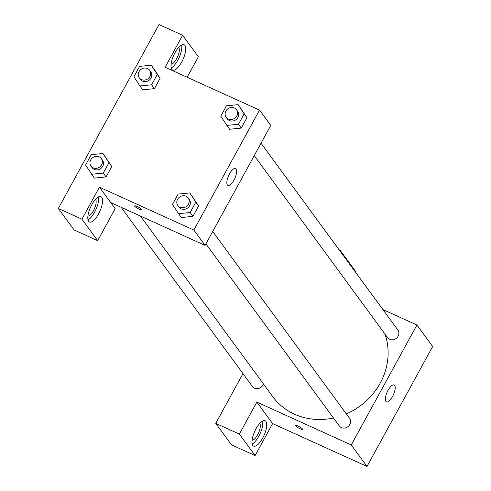 <?xml version="1.0" encoding="UTF-8"?>
<svg xmlns="http://www.w3.org/2000/svg" width="491" height="491" viewBox="0 0 491 491"><rect width="100%" height="100%" fill="white"/><g stroke="black" fill="none" stroke-linecap="round" stroke-linejoin="round"><path stroke-width="0.74" d="M355.502 272.174L355.779 271.67L340.036 250.177L339.066 249.735M382.888 309.563L416.933 325.017L432.675 346.511L367.01 466.45L272.603 423.592L255.093 455.574L231.488 444.858L215.745 423.371L242.977 373.633M302.45 428.944A4.063 0.761 28.7 0 1 302.573 429.33A4.063 0.761 28.7 0 1 298.645 428.048A4.063 0.761 28.7 0 1 295.447 425.433A4.063 0.761 28.7 0 1 298.694 426.36A4.063 0.761 28.7 0 1 302.45 428.944M416.933 325.017L351.268 444.956L256.861 402.098L272.603 423.592M351.268 444.956L367.01 466.45M254.246 155.616L387.522 337.562A6.401 5.843 -36.2 0 0 389.664 339.299A6.401 5.843 -36.2 0 0 397.256 337.47A6.401 5.843 -36.2 0 0 397.851 329.995L261.034 143.212M121.124 207.282L252.337 386.411A6.401 5.843 -36.2 0 0 258.376 388.51A6.401 5.843 -36.2 0 0 263.421 383.937M255.093 455.574L239.35 434.081L215.745 423.371M239.35 434.081L256.861 402.098M340.036 250.177L339.76 250.686M205.919 243.892L339.195 425.838A6.401 5.843 -36.2 0 0 347.812 426.765A6.401 5.843 -36.2 0 0 349.524 418.271L212.707 231.488M140.451 216.052L272.689 396.587A64.959 59.245 -36.2 0 0 333.463 418.013M346.315 413.895A64.959 59.245 -36.2 0 0 384.993 334.113M385.908 401.429A9.28 3.388 -65.6 0 1 387.608 391.186A9.28 3.388 -65.6 0 1 394.12 384.981A9.28 3.388 -65.6 0 1 393.371 394.832A9.28 3.388 -65.6 0 1 386.448 401.883A9.28 3.388 -65.6 0 1 385.908 401.429M262.722 438.046A13.92 5.082 -65.6 0 1 253.595 446.116A13.92 5.082 -65.6 0 1 254.725 431.344A13.92 5.082 -65.6 0 1 265.103 420.769A13.92 5.082 -65.6 0 1 262.722 438.046M252.171 444.024A13.92 5.082 114.4 0 0 258.788 436.26A13.92 5.082 114.4 0 0 262.587 421.075M259.665 423.506A9.28 3.388 -65.6 0 1 259.794 423.659A9.28 3.388 -65.6 0 1 258.395 433.283A9.28 3.388 -65.6 0 1 252.079 440.218M295.447 425.433A4.063 0.761 -151.3 0 0 298.645 428.048A4.063 0.761 -151.3 0 0 302.573 429.33M187.132 77.253L198.358 56.753L182.615 35.266L165.105 67.249L259.512 110.107L270.756 125.457L205.091 245.396L110.684 202.537L115.182 208.681L97.672 240.664L81.929 219.17L99.44 187.188L110.684 202.537M97.672 240.664L74.067 229.948L58.325 208.454L159.01 24.55L182.615 35.266M95.499 199.383A9.28 3.388 -65.6 0 1 95.622 199.536A9.28 3.388 -65.6 0 1 94.223 209.16A9.28 3.388 -65.6 0 1 87.907 216.095M88.006 219.9A13.92 5.082 114.4 0 0 94.622 212.137A13.92 5.082 114.4 0 0 98.421 196.952M98.556 213.923A13.92 5.082 -65.6 0 1 89.43 221.993A13.92 5.082 -65.6 0 1 90.559 207.22A13.92 5.082 -65.6 0 1 100.937 196.645A13.92 5.082 -65.6 0 1 98.556 213.923M178.675 47.461A9.28 3.388 -65.6 0 1 178.798 47.615A9.28 3.388 -65.6 0 1 177.398 57.238A9.28 3.388 -65.6 0 1 171.083 64.174M171.181 67.973A13.92 5.082 114.4 0 0 177.797 60.215A13.92 5.082 114.4 0 0 181.596 45.031M181.731 62.001A13.92 5.082 -65.6 0 1 172.599 70.072A13.92 5.082 -65.6 0 1 173.728 55.299A13.92 5.082 -65.6 0 1 184.113 44.724A13.92 5.082 -65.6 0 1 181.731 62.001M81.929 219.17L58.325 208.454M102.957 153.487L111.776 166.535L106.087 176.926L94.395 178.116L85.575 165.05L91.265 154.665L102.957 153.487L108.965 162.699L103.276 173.084L91.584 174.262M189.814 192.92L198.634 205.968L192.945 216.353L181.253 217.544L172.433 204.477L178.116 194.092L189.814 192.92L195.817 202.126L190.134 212.517L178.442 213.689M238.141 104.644L246.961 117.693L241.271 128.077L229.579 129.268L220.76 116.207L226.449 105.817L238.141 104.644L244.15 113.857L238.46 124.241L226.768 125.414M151.283 65.211L157.292 74.423L151.609 84.808L139.91 85.986L133.908 76.774L139.591 66.389L151.283 65.211L154.094 69.053L160.103 78.259L154.419 88.65L142.721 89.841M259.512 110.107L193.847 230.046L99.44 187.188M227.364 184.978A9.28 3.388 -65.6 0 1 229.058 174.741A9.28 3.388 -65.6 0 1 235.576 168.536A9.28 3.388 -65.6 0 1 234.821 178.386A9.28 3.388 -65.6 0 1 227.904 185.432A9.28 3.388 -65.6 0 1 227.364 184.978M193.847 230.046L205.091 245.396M141.654 209.43A4.063 0.761 28.7 0 1 141.776 209.817A4.063 0.761 28.7 0 1 137.848 208.534A4.063 0.761 28.7 0 1 134.651 205.913A4.063 0.761 28.7 0 1 137.897 206.84A4.063 0.761 28.7 0 1 141.654 209.43M226.167 117.275L227.29 118.816A6.401 5.843 -36.2 0 0 235.907 119.743A6.401 5.843 -36.2 0 0 237.619 111.248L236.496 109.708A6.401 5.843 -36.2 0 0 234.348 107.977A6.401 5.843 -36.2 0 0 226.762 109.806A6.401 5.843 -36.2 0 0 226.167 117.275A6.401 5.843 -36.2 0 0 234.784 118.208A6.401 5.843 -36.2 0 0 236.496 109.708M244.15 113.857L246.961 117.693L241.271 128.077L229.579 129.256M238.46 124.241L241.271 128.077M177.834 205.551L178.957 207.085A6.401 5.843 -36.2 0 0 187.574 208.018A6.401 5.843 -36.2 0 0 189.293 199.518L188.17 197.983A6.401 5.843 -36.2 0 0 186.021 196.253A6.401 5.843 -36.2 0 0 178.436 198.076A6.401 5.843 -36.2 0 0 177.834 205.551A6.401 5.843 -36.2 0 0 186.451 206.478A6.401 5.843 -36.2 0 0 188.17 197.983M195.817 202.126L198.634 205.968L192.945 216.353L181.253 217.531M190.134 212.517L192.945 216.353M139.309 77.848L140.432 79.382A6.401 5.843 -36.2 0 0 149.049 80.309A6.401 5.843 -36.2 0 0 150.768 71.815L149.638 70.281A6.401 5.843 -36.2 0 0 147.496 68.55A6.401 5.843 -36.2 0 0 139.904 70.373A6.401 5.843 -36.2 0 0 139.309 77.848A6.401 5.843 -36.2 0 0 147.926 78.775A6.401 5.843 -36.2 0 0 149.638 70.281M139.91 85.986L142.721 89.822L154.419 88.65L160.103 78.259L157.292 74.423M151.609 84.808L154.419 88.65M90.982 166.124L92.105 167.658A6.401 5.843 -36.2 0 0 100.723 168.585A6.401 5.843 -36.2 0 0 102.435 160.091L101.312 158.556A6.401 5.843 -36.2 0 0 99.164 156.819A6.401 5.843 -36.2 0 0 91.578 158.648A6.401 5.843 -36.2 0 0 90.982 166.124A6.401 5.843 -36.2 0 0 99.599 167.05A6.401 5.843 -36.2 0 0 101.312 158.556M108.965 162.699L111.776 166.535L106.087 176.926L94.395 178.098M103.276 173.084L106.087 176.926"/></g></svg>
